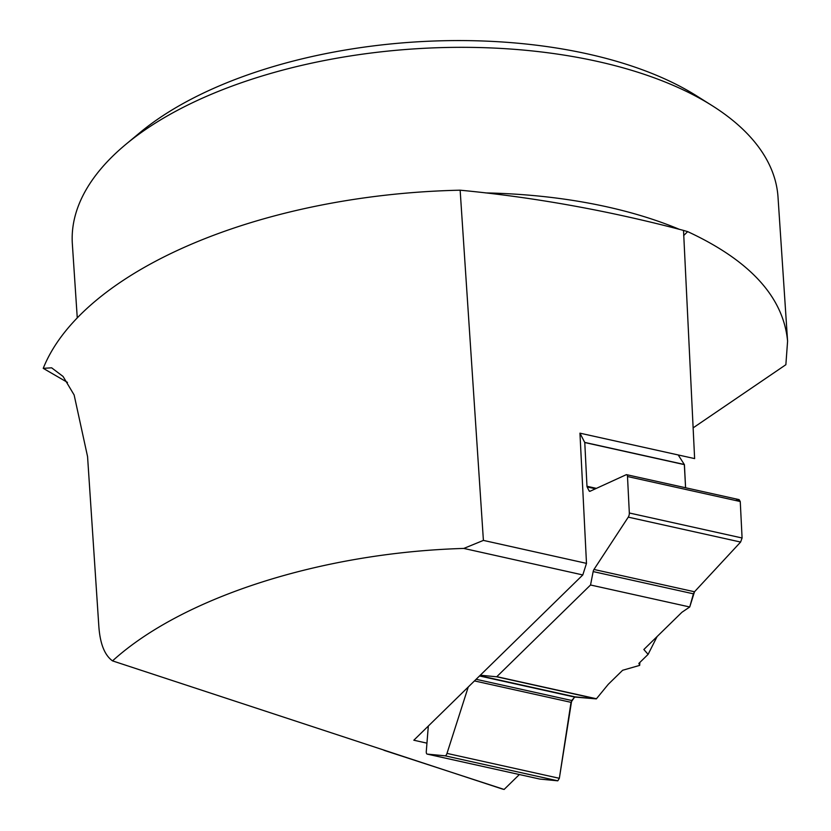 <?xml version="1.0" encoding="UTF-8"?>
<svg xmlns="http://www.w3.org/2000/svg" width="831" height="831" viewBox="0 0 831 831"><rect width="100%" height="100%" fill="white"/><g stroke="black" fill="none" stroke-linecap="round" stroke-linejoin="round"><path stroke-width="1.25" d="M480.287 675.219L496.689 676.787A14.148 5.994 102.5 0 1 496.813 676.673L590.54 584.993L593.157 571.583L693.407 593.822L694.508 591.765L740.618 542.051L742.083 537.989L740.255 501.529L739.123 499.628L626.626 474.678A3.532 1.496 -77.5 0 0 626.138 474.75L590.041 491.277A3.095 1.309 -77.5 0 1 589.615 491.329A3.095 1.309 -77.5 0 1 589.106 490.861L587.122 486.935L595.474 488.784M496.689 676.787L596.326 698.892L608.271 684.308L622.627 670.274L639.683 665.382L638.873 663.408L648.107 654.371L643.848 649.51L681.929 612.27L689.73 606.983L590.54 584.993M587.122 486.935A1.766 0.748 -77.5 0 1 586.977 486.28L584.775 442.539A14.148 5.994 102.5 0 1 584.702 442.404L579.955 433.169L586.489 563.366L582.801 574.948L463.802 548.429C321.722 552.605 182.591 597.146 112.538 660.884C104.613 655.244 100.042 643.672 98.827 626.169L87.567 456.603L74.136 394.974L63.063 376.443L51.626 367.811L43.233 368.351L67.477 382.405M684.328 464.498L678.2 454.952L684.422 464.643L685.585 487.755L684.328 464.498L584.702 442.404M584.775 442.539L684.422 464.643M593.157 571.583A3.095 1.309 -77.5 0 1 593.968 569.464L628.267 517.142A3.532 1.496 -77.5 0 0 629.327 512.987L627.498 476.527A3.532 1.496 -77.5 0 0 626.626 474.678M738.489 499.66L739.123 499.628M693.407 593.822L689.73 606.983M479.529 675.967L574.585 697.043L571.022 702.34L559.346 778.304L557.798 780.818L539.828 779.073L557.798 780.818L559.346 778.304L571.707 700.491L574.959 696.845L596.326 698.892L608.271 684.308L622.627 670.274L639.683 665.382L638.873 663.408L648.107 654.371L643.848 649.51L681.929 612.27L689.73 606.983L694.508 591.765L740.618 542.051L742.083 537.989L740.255 501.529L738.489 499.66L735.601 500.501M428.318 726.055L426.293 751.411A3.532 1.496 -77.5 0 0 427.155 754.091A3.532 1.496 -77.5 0 0 427.227 754.101L445.042 755.805A3.532 1.496 -77.5 0 0 446.995 753.395L468.248 686.998M596.326 698.892L574.585 697.043M678.574 455.035L678.605 455.575M657.103 636.556L648.107 654.371M639.839 662.463L639.683 665.382M693.106 427.882L785.866 364.705L787.591 341.157C783.404 297.124 750.102 260.612 687.673 231.62L683.165 230.322M787.591 341.167L778.013 197.072A353.611 171.975 176.2 0 0 711.97 105.537A353.611 171.975 176.2 0 0 125.71 144.469A353.611 171.975 176.2 0 0 72.349 243.95L77.262 317.889M683.653 235.557L687.673 231.62M579.955 433.169L694.623 458.598L683.518 230.416C608.469 210.607 534.011 197.207 460.145 190.195L483.403 540.399L586.489 563.366M483.403 540.399L463.802 548.429M460.145 190.195A401.352 195.192 176.2 0 0 43.233 368.351M711.97 105.537L696.607 95.866A335.932 163.375 176.2 0 0 139.66 132.856L125.71 144.469M112.538 660.884L502.236 788.983L504.116 789.45L519.365 774.544M383.922 750.279L504.116 789.45M426.947 743.153L413.828 740.224L582.801 574.948M596.429 698.757L496.813 676.673M589.106 490.861L590.342 491.142M627.498 476.527L740.255 501.529M629.327 512.987L742.083 537.989M628.267 517.142L740.618 542.051M593.968 569.464L694.508 591.765M586.977 486.28L596.388 488.368M476.121 679.291L571.707 700.491M474.459 680.921L571.022 702.34M446.995 753.395L559.346 778.304M445.042 755.805L557.798 780.818M427.227 754.101L539.984 779.104M479.767 675.728L574.959 696.845M679.301 229.304A353.611 171.975 176.2 0 0 485.647 192.917M539.911 779.094L427.155 754.091"/></g></svg>
